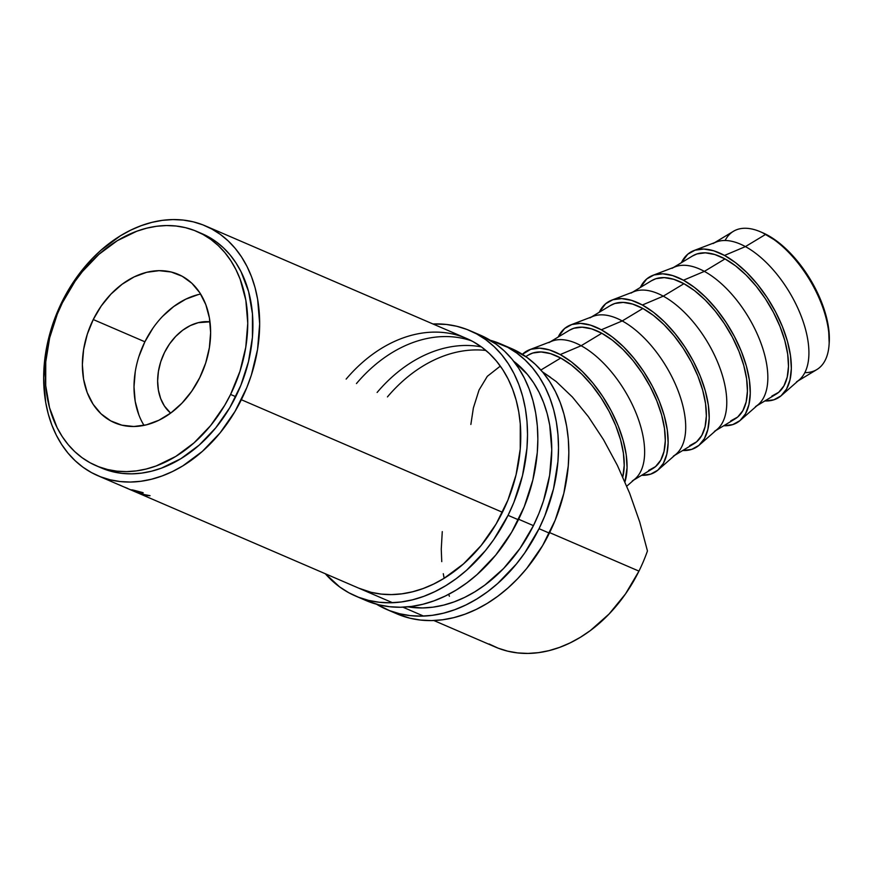 <?xml version="1.0" encoding="UTF-8"?>
<svg xmlns="http://www.w3.org/2000/svg" width="873" height="873" viewBox="0 0 873 873"><rect width="100%" height="100%" fill="white"/><g stroke="black" fill="none" stroke-linecap="round" stroke-linejoin="round"><path stroke-width="1.31" d="M713.121 243.556A80.742 40.191 58.9 0 1 745.422 246.601L765.708 234.357L767.542 235.143A78.614 39.132 -121.1 0 0 762.686 232.764L760.721 231.912A80.742 40.191 58.9 0 1 765.708 234.357A80.742 40.191 -121.1 0 0 733.418 231.312L714.66 242.629M725.125 240.501A80.742 40.191 58.9 0 1 760.721 231.912M200.615 294.048A80.742 60.543 -66.7 0 0 144.885 341.79L93.247 319.54A80.742 60.543 113.3 0 1 178.452 274.438A80.742 60.543 113.3 0 1 199.753 377.638L205.701 362.972L209.367 347.749L210.633 332.569L209.422 317.99L205.799 304.601L199.895 292.902L191.94 283.332L182.239 276.272L171.163 272.005L159.137 270.663L146.631 272.321L134.115 276.916L122.078 284.26L110.98 294.081L101.235 305.986L93.247 319.54L87.3 334.206L83.622 349.418L82.368 364.608L83.568 379.177L87.202 392.566L93.105 404.275L101.061 413.835L110.762 420.895L121.838 425.173L133.864 426.504L146.369 424.845L158.886 420.251L170.922 412.907L182.021 403.097L191.754 391.18L199.753 377.638A80.742 60.543 113.3 0 1 114.538 422.728A80.742 60.543 113.3 0 1 93.247 319.54L144.885 341.79A80.742 60.543 -66.7 0 0 144.012 425.38M781.379 395.545L799.439 379.7A80.742 40.191 -121.1 0 0 800.301 313.898A80.742 40.191 -121.1 0 0 745.422 246.601L724.514 255.44L745.422 246.601A80.742 40.191 -121.1 0 0 716.34 241.985L693.904 250.573A84.987 42.308 58.9 0 1 724.514 255.44A84.987 42.308 58.9 0 1 782.273 326.273A84.987 42.308 58.9 0 1 781.379 395.545A84.987 42.308 58.9 0 1 764.835 400.958L773.816 399.823L781.073 395.807L786.54 389.063L790.01 379.864L791.342 368.559L790.48 355.573L787.468 341.419L782.415 326.633L775.53 311.781L767.051 297.431L757.327 284.151L746.721 272.441L735.644 262.74L724.514 255.44L713.765 250.813L703.813 249.034L695.039 250.18L687.782 254.196L681.398 262.697A84.987 42.308 58.9 0 1 693.904 250.573M672.057 268.327A80.742 40.191 58.9 0 1 704.358 271.383L725.005 258.921A80.742 40.191 -121.1 0 0 692.715 255.865L673.585 267.411M740.315 420.328L758.375 404.483A80.742 40.191 -121.1 0 0 759.226 338.669A80.742 40.191 -121.1 0 0 704.358 271.383L683.45 280.222L704.358 271.383A80.742 40.191 -121.1 0 0 675.276 266.767L652.84 275.355A84.987 42.308 58.9 0 1 683.45 280.222A84.987 42.308 58.9 0 1 741.21 351.055A84.987 42.308 58.9 0 1 740.315 420.328A84.987 42.308 58.9 0 1 723.761 425.74L732.742 424.605L740.009 420.59L745.477 413.846L748.936 404.646L750.267 393.341L749.416 380.355L746.404 366.202L741.352 351.415L734.455 336.563L725.987 322.213L716.264 308.933L705.646 297.224L694.57 287.523L683.45 280.222L672.701 275.595L662.749 273.816L653.975 274.962L646.718 278.978L640.335 287.479A84.987 42.308 58.9 0 1 652.84 275.355M630.993 293.11A80.742 40.191 58.9 0 1 663.284 296.165L683.941 283.703A80.742 40.191 -121.1 0 0 651.64 280.648L632.521 292.193M699.24 445.11L717.311 429.265A80.742 40.191 -121.1 0 0 718.163 363.452A80.742 40.191 -121.1 0 0 663.284 296.165L642.375 305.004L663.284 296.165A80.742 40.191 -121.1 0 0 634.213 291.538L611.766 300.137A84.987 42.308 58.9 0 1 642.375 305.004A84.987 42.308 58.9 0 1 700.135 375.837A84.987 42.308 58.9 0 1 699.24 445.11A84.987 42.308 58.9 0 1 682.697 450.523L691.678 449.388L698.935 445.372L704.402 438.628L707.872 429.429L709.203 418.123L708.341 405.137L705.329 390.984L700.288 376.187L693.391 361.335L684.923 346.996L675.189 333.715L664.582 321.995L653.506 312.305L642.375 305.004L631.637 300.377L621.685 298.599L612.911 299.734L605.644 303.76L599.26 312.25A84.987 42.308 58.9 0 1 611.766 300.137M589.919 317.892A80.742 40.191 58.9 0 1 622.22 320.948L642.877 308.485A80.742 40.191 -121.1 0 0 610.576 305.43L591.447 316.964M658.177 469.881L676.237 454.036A80.742 40.191 -121.1 0 0 677.088 388.234A80.742 40.191 -121.1 0 0 622.22 320.948L601.311 329.787L622.22 320.948A80.742 40.191 -121.1 0 0 593.138 316.321L570.702 324.92A84.987 42.308 58.9 0 1 601.311 329.787A84.987 42.308 58.9 0 1 659.071 400.62A84.987 42.308 58.9 0 1 658.177 469.881A84.987 42.308 58.9 0 1 641.622 475.294L650.603 474.17L657.871 470.143L663.338 463.41L666.808 454.211L668.14 442.906L667.278 429.92L664.266 415.755L659.213 400.969L652.327 386.117L643.848 371.778L634.125 358.497L623.518 346.777L612.431 337.087L601.311 329.787L590.563 325.16L580.61 323.381L571.837 324.516L564.58 328.532L558.196 337.033A84.987 42.308 58.9 0 1 570.702 324.92M548.855 342.674A80.742 40.191 58.9 0 1 581.145 345.73L601.803 333.257A80.742 40.191 -121.1 0 0 569.512 330.212L550.383 341.747M626.77 486.185L635.173 478.819A80.742 40.191 -121.1 0 0 636.024 413.016A80.742 40.191 -121.1 0 0 581.145 345.73L560.237 354.569A84.987 42.308 58.9 0 1 624.948 481.885L627.065 467.677L626.214 454.702L623.202 440.538L618.149 425.751L611.253 410.899L602.785 396.56L593.051 383.269L582.444 371.56L571.368 361.869L560.237 354.569L581.145 345.73A80.742 40.191 -121.1 0 0 552.074 341.103L529.638 349.702A84.987 42.308 58.9 0 1 560.237 354.569L549.499 349.931L539.547 348.152L530.773 349.298L522.392 354.329A84.987 42.308 58.9 0 1 529.638 349.702M241.352 399.736A135.992 101.966 113.3 0 1 97.831 475.687A135.992 101.966 113.3 0 1 61.972 301.883L75.438 279.065L91.829 259.008L100.941 250.256L120.518 235.732L130.797 230.101L141.295 225.638L151.88 222.375L162.465 220.345L172.941 219.581L183.221 220.072L193.195 221.829L202.765 224.819L211.844 229.032L220.345 234.411L228.191 240.915L235.295 248.478L241.592 257.022L247.015 266.472L251.533 276.73L255.08 287.708L257.633 299.286L259.674 323.828L257.557 349.407L251.369 375.03L246.819 387.557L235.012 411.434L220.018 432.975L202.383 451.363L182.806 465.887L172.516 471.518L162.029 475.981L151.444 479.244L140.859 481.274L130.372 482.049L120.103 481.547L110.129 479.801L100.548 476.8L91.469 472.588L82.968 467.208L75.133 460.704L68.029 453.152L61.732 444.597L56.298 435.147L51.791 424.889L48.233 413.911L45.68 402.333L43.65 377.791L45.767 352.212L51.954 326.589L61.972 301.883A135.992 101.966 113.3 0 1 205.482 225.932A135.992 101.966 113.3 0 1 241.352 399.736L502.455 512.276L241.352 399.736M433.87 620.528L495.438 647.068A135.992 101.966 -66.7 0 0 638.96 571.117L549.63 532.606L638.96 571.117A135.992 101.966 -66.7 0 0 647.45 550.961L639.723 521.989L629.619 493.201L617.429 465.495L603.538 439.719L588.38 416.672L572.426 397.062L556.156 381.523L542.449 371.843L550.656 377.442M533.436 525.633L518.649 519.26L533.436 525.633A135.992 101.966 113.3 0 1 407.855 606.844L422.467 607.935L432.943 607.172L443.528 605.142L454.124 601.879L464.611 597.416L474.89 591.785L484.886 585.041L503.579 568.509L519.97 548.451L533.436 525.633L538.903 513.455L543.453 500.927L549.641 475.305L551.758 449.726L549.728 425.184L547.175 413.606L543.617 402.628L539.11 392.37L533.676 382.92L527.379 374.375L513.717 361.258A135.992 101.966 113.3 0 1 533.436 525.633M137.65 492.743A135.992 101.966 113.3 0 1 133.984 491.27A135.992 101.966 113.3 0 1 133.416 491.03A135.992 101.966 113.3 0 0 137.65 492.743L136.526 492.263L137.65 492.743M97.831 475.687L123.049 486.556A135.992 101.966 -66.7 0 0 126.727 488.029L127.84 488.509A135.992 101.966 113.3 0 1 124.173 487.047L127.534 488.498A135.992 101.966 -66.7 0 0 131.201 489.96L132.325 490.451A135.992 101.966 113.3 0 1 128.658 488.978L132.86 490.79A135.992 101.966 -66.7 0 0 136.526 492.263A135.992 101.966 113.3 0 1 130.775 489.851M128.658 488.978A135.992 101.966 113.3 0 1 128.091 488.727A135.992 101.966 113.3 0 0 132.325 490.451L131.201 489.96A135.992 101.966 113.3 0 1 125.865 487.745M124.173 487.047A135.992 101.966 113.3 0 1 123.617 486.796A135.992 101.966 113.3 0 0 127.84 488.509L126.727 488.029A135.992 101.966 113.3 0 1 119.732 485.028M142.092 492.394L133.296 490.528L142.91 494.314L150.08 495.689L146.566 495.504L131.692 489.851L142.092 492.394M230.581 394.454A127.491 95.593 113.3 0 1 96.03 465.658A127.491 95.593 113.3 0 1 62.42 302.724L75.034 281.324L82.411 271.558L98.944 254.316L117.298 240.697L136.777 231.236L146.697 228.169L156.627 226.271L166.448 225.55L176.084 226.02L185.436 227.657L194.406 230.472L202.918 234.411L210.895 239.464L218.239 245.553L224.896 252.646L230.799 260.656L235.896 269.517L240.13 279.142L245.848 300.29L247.757 323.294L245.771 347.268L239.966 371.298L230.581 394.454L224.645 405.421L210.579 425.62L194.046 442.851L175.691 456.47L156.223 465.931L146.293 468.997L136.374 470.896L126.541 471.616L116.906 471.158L107.554 469.51L98.584 466.706L90.072 462.755L82.106 457.714L74.751 451.614L68.094 444.521L62.19 436.511L57.094 427.65L49.543 407.746L45.702 385.56L45.745 361.957L49.652 337.84L57.291 314.127L62.42 302.724A127.491 95.593 113.3 0 1 196.96 231.509A127.491 95.593 113.3 0 1 230.581 394.454L235.743 396.68L230.581 394.454M96.03 465.658L101.203 467.884A127.491 95.593 -66.7 0 0 235.743 396.68A127.491 95.593 -66.7 0 0 202.121 233.735L196.96 231.509M528.285 355.082L532.737 353.041L541.074 351.961L550.525 353.641L560.739 358.039L571.313 364.979L581.833 374.19L591.905 385.32L601.148 397.935L609.201 411.565L615.749 425.675L620.55 439.719L623.409 453.174L624.217 465.505L622.787 476.953A80.742 40.191 -121.1 0 0 560.739 358.039L540.867 370.032L560.739 358.039A80.742 40.191 -121.1 0 0 528.438 354.995L525.797 356.588M516.063 363.113L515.114 363.081M500.316 366.093L487.32 376.318L479.048 390.013L473.373 407.975L470.863 424.474M101.104 467.852L112.726 471.736L122.067 473.384L131.703 473.843L141.535 473.122L151.455 471.224L161.385 468.157L180.864 458.696L199.219 445.077L215.74 427.846L229.806 407.647L240.872 385.266L248.499 361.564L252.417 337.436L252.45 313.833L248.619 291.647L241.057 271.743L235.972 262.882L230.068 254.872L223.412 247.779L216.057 241.69L202.034 233.702M442.273 531.602L441.258 549.172L441.76 561.634M443.288 573.714L444.161 578.275M448.678 594.327L449.399 596.27M489.076 643.968L498.167 648.181L507.737 651.171L517.711 652.928L527.979 653.419L538.466 652.655L549.052 650.625L559.637 647.362L570.124 642.899L580.414 637.268L590.399 630.524L609.092 613.992L625.494 593.935L638.96 571.117A135.992 101.966 -66.7 0 0 647.45 550.961L639.723 521.989L629.619 493.201L617.429 465.495L603.538 439.719L588.38 416.672L572.426 397.062L556.156 381.523L542.449 371.843M134.977 491.357C132.423 490.277 132.794 490.157 136.101 491.008L143.161 492.71L135.053 490.539C131.015 489.491 130.59 489.622 133.755 490.942L146.566 495.504L150.08 495.689L145.431 495.013L133.383 490.146M131.637 489.873L133.755 490.942M633.809 480.019L652.939 468.474A80.742 40.191 -121.1 0 0 657.936 403.752A80.742 40.191 -121.1 0 0 601.803 333.257L581.145 345.73A80.742 40.191 58.9 0 1 637.279 416.214A80.742 40.191 58.9 0 1 632.281 480.936M569.349 330.3L573.812 328.259L582.149 327.179L591.599 328.859L601.803 333.257L612.377 340.197L622.896 349.407L632.98 360.538L642.222 373.153L650.265 386.783L656.812 400.893L661.614 414.937L664.473 428.392L665.291 440.723L664.026 451.461L660.73 460.202L655.536 466.608L648.639 470.427M674.884 455.237L694.002 443.691A80.742 40.191 -121.1 0 0 699 378.969A80.742 40.191 -121.1 0 0 642.877 308.485L622.22 320.948A80.742 40.191 58.9 0 1 678.354 391.442A80.742 40.191 58.9 0 1 673.356 456.153M610.423 305.528L614.876 303.477L623.213 302.396L632.663 304.088L642.877 308.485L653.44 315.415L663.971 324.625L674.043 335.756L683.286 348.371L691.34 362L697.887 376.11L702.678 390.155L705.548 403.61L706.355 415.941L705.089 426.69L701.805 435.431L696.61 441.825L689.703 445.645M715.947 430.454L735.077 418.909A80.742 40.191 -121.1 0 0 740.075 354.198A80.742 40.191 -121.1 0 0 683.941 283.703L663.284 296.165A80.742 40.191 58.9 0 1 719.417 366.66A80.742 40.191 58.9 0 1 714.42 431.371M651.487 280.746L655.939 278.694L664.277 277.614L673.738 279.305L683.941 283.703L694.515 290.633L705.035 299.843L715.118 310.974L724.35 323.599L732.403 337.218L738.951 351.328L743.752 365.383L746.611 378.827L747.43 391.159L746.164 401.907L742.868 410.648L737.674 417.043L730.777 420.862M757.011 405.672L776.141 394.138A80.742 40.191 -121.1 0 0 781.139 329.416A80.742 40.191 -121.1 0 0 725.005 258.921L704.358 271.383A80.742 40.191 58.9 0 1 760.481 341.878A80.742 40.191 58.9 0 1 755.483 406.6M692.551 255.964L697.014 253.923L705.351 252.832L714.801 254.523L725.005 258.921L735.579 265.861L746.109 275.071L756.182 286.191L765.425 298.817L773.467 312.436L780.025 326.546L784.816 340.601L787.675 354.045L788.494 366.387L787.228 377.125L783.932 385.866L778.738 392.272L771.841 396.08M762.435 232.655L777.832 241.897L788.079 250.867L797.889 261.704L806.892 273.991L814.727 287.261L821.1 300.999L825.771 314.673L828.553 327.768L829.186 343.231M798.086 380.89L816.844 369.574A80.742 40.191 -121.1 0 0 821.842 304.852A80.742 40.191 -121.1 0 0 765.708 234.357L745.422 246.601A80.742 40.191 58.9 0 1 801.556 317.095A80.742 40.191 58.9 0 1 796.558 381.817M170.628 413.125A50.994 38.237 113.3 0 1 163.022 355.704A50.994 38.237 113.3 0 1 209.989 321.821L198.215 322.683L190.314 325.574L182.708 330.212L175.702 336.421L169.548 343.94L164.506 352.496L160.741 361.76L158.428 371.374L157.631 380.955L158.395 390.166L160.687 398.623L164.408 406.01L170.628 413.125M138.84 414.828L135.206 401.427L134.006 386.859L135.26 371.68M138.938 356.457L144.885 341.79L152.873 328.248M162.607 316.332L173.716 306.521L185.753 299.177L198.258 294.583M829.044 345.13L829.197 343.002A78.614 39.132 -121.1 0 0 767.542 235.143L765.708 234.357A80.742 40.191 58.9 0 1 829.044 345.13A80.742 40.191 58.9 0 1 804.841 372.618M508.053 515.332A144.482 108.339 113.3 0 1 355.573 596.041A144.482 108.339 113.3 0 1 325.323 573.747L339.783 587.027L348.818 592.745L358.465 597.219L368.635 600.406L379.231 602.261L390.155 602.785L401.285 601.966L412.536 599.816L423.787 596.346L434.929 591.599L445.863 585.619L456.47 578.461L466.662 570.189L485.388 550.656L493.747 539.579L508.053 515.332L518.387 519.784L508.053 515.332L513.87 502.401L522.523 475.534L526.954 448.198L527.532 434.689L526.997 421.452L525.371 408.619L522.654 396.309L518.878 384.644L514.088 373.742L508.315 363.703L501.626 354.624L494.074 346.592L485.748 339.673L476.713 333.955L467.066 329.492L456.895 326.306L446.299 324.44L432.975 323.981A144.482 108.339 113.3 0 1 469.958 330.671A144.482 108.339 113.3 0 1 508.053 515.332M355.573 596.041L365.907 600.493A144.482 108.339 -66.7 0 0 518.387 519.784A144.482 108.339 -66.7 0 0 480.281 335.123L469.958 330.671M471.671 340.885A135.992 101.966 -66.7 0 0 356.468 383.553M346.144 379.111A135.992 101.966 113.3 0 1 466.597 338.473A135.992 101.966 113.3 0 1 502.455 512.276A135.992 101.966 113.3 0 1 358.934 588.238L359.032 588.271M358.847 588.195L371.232 592.341L381.206 594.087L391.475 594.589L401.962 593.815L412.547 591.796L423.132 588.533L433.619 584.059L443.91 578.428L463.487 563.903L481.121 545.516L496.126 523.975L507.922 500.098L516.063 474.814L520.232 449.093L520.275 423.918L518.748 411.838L516.183 400.249L512.637 389.271L508.13 379.013L502.695 369.563L496.399 361.018L489.295 353.456L481.459 346.952L472.959 341.572L463.869 337.36M365.798 600.449L378.958 604.847L389.554 606.713L400.478 607.237L411.62 606.419L422.859 604.269L434.11 600.799L445.252 596.052L456.186 590.072L466.793 582.913L476.985 574.641L495.722 555.108L511.654 532.214L524.193 506.853L532.846 479.986L537.277 452.651L537.855 439.141L537.321 425.904L535.695 413.06L532.977 400.762L529.202 389.096L524.411 378.195L518.638 368.155L511.949 359.076L504.408 351.033L496.071 344.126L480.183 335.079M539.045 528.689A144.482 108.339 113.3 0 1 386.553 609.398A144.482 108.339 113.3 0 1 376.536 604.225L389.445 610.576L399.616 613.752L410.212 615.618L421.135 616.142L432.266 615.323L443.517 613.173L454.768 609.703L465.909 604.956L476.844 598.976L487.45 591.818L497.643 583.546L516.369 564.013L524.728 552.936L539.045 528.689L549.368 533.141L539.045 528.689L544.85 515.757L553.504 488.891L557.934 461.555L558.513 448.035L557.978 434.798L556.352 421.965L553.635 409.655L549.859 398.001L545.068 387.099L539.296 377.06L532.606 367.969L525.055 359.938L516.729 353.03L507.693 347.312L490.299 340.284A144.482 108.339 113.3 0 1 500.938 344.017A144.482 108.339 113.3 0 1 539.045 528.689M386.553 609.398L396.888 613.839A144.482 108.339 -66.7 0 0 549.368 533.141A144.482 108.339 -66.7 0 0 511.262 348.469L500.938 344.017M485.923 350.455A135.992 101.966 -66.7 0 0 387.448 396.909M377.125 392.457A135.992 101.966 113.3 0 1 481.339 346.876M396.779 613.795L409.95 618.204L420.546 620.07L431.458 620.594L442.6 619.775L453.84 617.626L465.091 614.155L476.232 609.409L487.167 603.429L497.774 596.27L507.966 587.998L517.645 578.701L526.703 568.465L542.635 545.57L555.173 520.21L563.827 493.343L568.258 466.007L568.836 452.487L568.312 439.25L566.675 426.417L563.958 414.108L560.193 402.453L555.392 391.551L549.619 381.512L542.93 372.422L535.389 364.39L527.063 357.483L511.163 348.436M423.547 616.076L402.889 607.172M392.555 602.73L133.984 491.27M205.581 225.976L466.597 338.473"/></g></svg>

